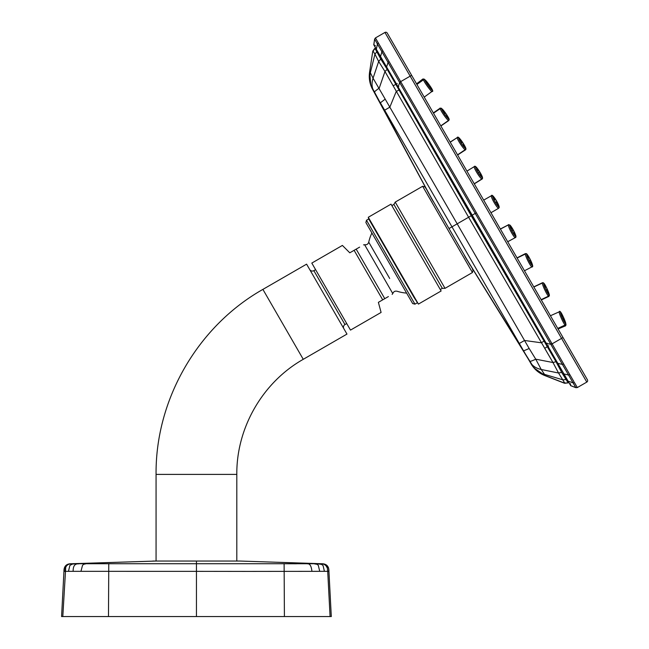 <?xml version="1.0" encoding="UTF-8"?>
<svg xmlns="http://www.w3.org/2000/svg" width="649" height="649" viewBox="0 0 649 649"><rect width="100%" height="100%" fill="white"/><g stroke="black" fill="none" stroke-linecap="round" stroke-linejoin="round"><path stroke-width="0.97" d="M262.894 289.389L303.261 359.311L346.972 334.081L306.596 264.151L262.894 289.389C197.685 326.244 155.387 399.508 156.068 474.403L156.068 561.044L71.593 563.721L321.296 563.721L240.154 561.052L196.444 561.052L196.444 571.347L248.762 571.412L327.713 571.323L327.356 568.078L325.652 565.165L323.591 564.143L320.087 563.746M309.711 269.546A3.026 3.026 0 0 0 313.84 270.649L344.968 324.557A3.026 3.026 0 0 0 343.856 328.694M313.84 270.649L315.592 269.643M344.968 324.557L346.712 323.543M64.786 571.355L63.951 571.347L61.582 616.55L331.298 616.55L328.929 571.347L327.713 571.323L330.081 616.55M319.746 571.347L318.245 565.198L316.939 564.281L314.53 563.876M296.39 563.778L284.708 563.746M303.261 359.311C262.707 382.237 236.39 427.813 236.812 474.403L236.812 561.044L240.154 561.052M152.734 561.052L196.444 561.052M196.444 616.55L196.444 571.347L65.168 571.323C64.997 566.058 67.545 563.527 72.802 563.746L68.259 564.095L64.316 568.102L63.951 571.347C63.886 566.188 66.433 563.648 71.593 563.721M76.371 563.867L78.545 563.876C74.83 563.6 73.029 566.09 73.142 571.347M80.955 571.331L82.496 565.457L83.453 564.379L85.749 563.843M108.253 563.746L108.772 563.746L108.48 616.55M375.26 45.803L373.759 44.781L570.033 384.476M577.31 387.567L574.495 382.642L573.035 382.805L374.627 39.151L375.447 37.926L384.938 32.45A1.679 1.679 0 0 1 387.234 33.067L394.381 45.438L387.234 33.067A1.679 1.679 0 0 0 384.938 32.45L410.168 76.152L411.628 75.316L394.381 45.438L587.418 379.795A1.679 1.679 0 0 1 586.801 382.091A1.679 1.679 0 0 0 587.418 379.795A1.679 1.679 0 0 1 586.801 382.091L577.31 387.567L575.841 387.664L573.035 382.805L567.972 381.125L547.951 346.282M570.39 383.794L570.641 385.514M577.302 387.575L575.85 387.68L574.827 385.904M573.959 381.734L569.911 374.773L568.548 375.041L563.47 373.824M575.841 387.672L570.601 385.555L570.471 383.746M586.801 382.091L561.563 338.38L552.08 343.856L569.911 374.773M570.13 384.184L570.56 385.019M575.549 384.435L574.568 382.772M373.889 44.724L375.333 45.763L373.889 44.724L374.489 45.779M550.936 344.53L552.08 343.856L382.829 50.736L381.912 51.774L380.436 56.788L374.4 45.665L375.398 45.73M373.832 44.749L374.627 39.151L375.438 37.934L382.829 50.736M561.677 372.388L558.529 373.005L564.719 383.007L567.786 382.967L568.808 382.375L568.07 382.805L561.677 372.388L555.998 361.704L471.223 215.719L387.185 69.321L380.776 59.059L374.952 48.318L375.69 47.888L372.769 51.255L369.581 72.209L370.336 72.688L374.952 54.159L373.102 51.117L374.952 48.318L372.964 50.841L374.781 48.415M374.668 48.48L372.769 51.255L369.581 72.209L370.287 83.624L372.202 88.613M465.771 257.913L534.095 368.015L531.539 364.649L380.363 102.802L385.19 99.135L373.061 78.205L378.667 61.468L374.952 54.159L376.939 51.563L380.776 59.059L378.667 61.468L384.971 71.52L468.602 217.237L552.98 362.523L558.529 373.005L541.242 369.5L535.75 359.189L552.98 362.523L555.998 361.704M376.891 51.466L375.949 49.446M433.337 201.734L373.573 90.787C371.715 87.169 371.544 82.975 373.061 78.205L370.336 72.688C369.176 78.513 369.971 84.046 372.721 89.294L370.733 85.003L369.768 72.42M370.774 85.133L432.445 200.2M385.19 99.135L389.83 107.174L396.198 91.558L398.827 90.049M371.212 85.879L370.579 83.826M370.255 73.118L370.336 72.688M464.4 255.528L523.589 350.874L529.178 348.521L389.83 107.174L384.646 110.2M374.449 92.296C374.408 91.736 376.006 90.341 379.243 88.11L384.971 71.52L387.185 69.321M567.786 382.967L564.719 383.007M544.698 375.414L544.689 375.511C539.23 373.329 534.89 369.776 531.669 364.852L531.653 364.827C534.865 369.735 539.222 373.272 544.698 375.414L564.89 383.259L567.899 382.902L564.427 383.218L544.689 375.511L544.657 374.611L541.242 369.5C536.342 368.421 532.797 366.174 530.598 362.759L530.606 362.783M447.185 225.414L446.609 224.424M450.812 231.701L451.38 232.683M529.178 348.521L535.75 359.189C532.196 360.876 530.192 361.566 529.73 361.25M519.322 343.467L524.53 340.482L541.242 342.777L543.862 341.26M535.157 369.192L539.725 372.899M542.41 373.759L563.008 379.876L566.244 379.462L563.008 379.876M531.458 364.243C534.63 369.249 539.027 372.704 544.657 374.611M534.095 368.015L544.6 375.236M480.901 175.53L480.268 174.557L480.901 175.53M478.8 172.975L478.378 172.172L478.8 172.975M476.91 169.389L477.469 170.168L476.91 169.389M477.834 169.722L478.41 170.703L477.834 169.722M480.301 173.518L479.903 173.032L480.301 173.518M463.946 146.163L463.297 145.181L463.946 146.163M461.544 143.088L461.171 142.391L461.544 143.088M459.922 139.973L460.547 140.825L459.922 139.973M461.317 141.117L461.877 142.042L461.317 141.117M463.808 144.946L463.329 144.362L463.808 144.946M446.95 116.723L446.293 115.757L446.95 116.723M444.37 113.34L444.03 112.731L444.37 113.34M443.032 110.719L443.689 111.612L443.032 110.719M444.792 112.488L445.328 113.348L444.792 112.488M447.21 116.203L446.682 115.538L447.21 116.203M430.117 87.566L429.451 86.617L430.117 87.566M427.44 84.005L427.131 83.478L427.44 84.005M426.361 81.839L427.042 82.756L426.361 81.839M428.372 84.062L428.892 84.857L428.372 84.062M430.693 87.599L430.117 86.877L430.693 87.599M497.824 204.849L497.239 203.908L497.824 204.849M496.152 203.023L495.69 202.115L496.152 203.023M494.059 199.105L494.546 199.795L494.059 199.105M494.449 198.497L495.025 199.519L494.449 198.497M496.777 202.05L497.053 202.691L496.777 202.05M474.468 166.517L466.931 171.109M457.383 137.499L450.179 142.09M440.095 108.205L433.329 112.91M424.113 79.064L422.824 79.016L416.561 83.867M511.371 228.464L510.844 227.434L511.371 228.464M512.45 231.036L511.964 230.265L512.45 231.036M513.951 233.259L514.349 234.135L513.951 233.259M513.797 232.058L514.357 233.048L513.797 232.058M512.207 229.097L511.98 228.513L512.207 229.097M528.343 257.864L527.824 256.809L528.343 257.864M529.592 260.728L529.178 260.046L529.592 260.728M530.85 262.521L531.271 263.478L530.85 262.521M530.371 260.76L530.89 261.709L530.371 260.76M528.821 257.888L528.554 257.182L528.821 257.888M545.338 287.296L544.827 286.233L545.338 287.296M546.669 290.306L546.32 289.705L546.669 290.306M547.675 291.677L548.121 292.691L547.675 291.677M546.969 289.503L547.44 290.403L546.969 289.503M545.517 286.801L545.209 286.006L545.517 286.801M562.156 316.428L561.661 315.382L562.156 316.428M563.527 319.495L563.218 318.959L563.527 319.495M564.314 320.492L564.768 321.539L564.314 320.492M563.437 318.042L563.876 318.886L563.437 318.042M562.107 315.528L561.774 314.676L562.107 315.528M515.46 237.518L507.713 241.744M532.05 266.828L524.473 270.771M548.778 296.439L541.315 299.943M565.376 325.895L558.083 328.994M389.692 278.478L368.737 242.191C368.088 244.194 366.701 245.038 364.584 244.714L392.791 293.583L392.142 294.403M342.396 245.427L349.787 252.81L342.396 245.427L311.804 263.088L350.501 330.098L381.093 312.437L378.383 302.345L384.768 298.662C395.606 292.407 395.606 292.407 384.768 298.662L388.386 296.577M349.787 252.81L356.163 249.127C367.001 242.872 367.001 242.872 356.163 249.127L359.627 247.131M363.537 244.876L364.584 244.714M381.093 312.437L378.383 302.345M414.216 297.729L418.41 304.097L368.283 217.277L368.729 218.956L414.216 297.729M418.41 304.097L441.133 290.979L391.006 204.151L368.283 217.277M440.298 289.519L442.334 288.343L439.373 283.207L393.886 204.435L391.85 205.611M393.886 204.435L395.233 202.099L445.027 288.343L442.334 288.343M417.177 302.872L414.946 304.154L366.498 220.246L368.729 218.956M414.946 304.154L412.65 303.545L365.882 222.542L366.498 220.246M472.383 269.059L473.048 270.219L472.44 272.523L422.645 186.279L395.233 202.099M470.038 265.003L427.959 192.112M425.614 188.048L424.941 186.888L422.645 186.279M236.812 474.403L156.068 474.403M324.411 571.339L323.048 565.466L321.482 564.387L317.783 563.843M284.408 616.55L284.116 563.746M324.622 564.095L321.296 563.721C326.455 563.648 329.002 566.188 328.929 571.347L328.572 568.102L324.622 564.095M311.926 571.331C311.35 566.05 309.873 563.551 307.48 563.843M62.799 616.55L65.727 567.404M68.47 571.339L69.865 565.425L72.388 564.086L75.097 563.843M557.726 363.375L562.399 364.381L563.721 363.984M570.528 385.603L575.85 387.68M546.328 343.524L547.018 343.126L546.328 343.524L550.733 344.173L551.877 343.516M547.983 346.266L548.665 345.836M472.148 215.192L476.366 212.75M399.524 82.285L410.168 76.152L561.563 338.38L563.024 337.545M396.555 83.981L397.261 83.607M389.076 61.493L388.07 62.434L386.601 66.985L396.523 83.997M398.105 86.779L398.786 86.382L398.105 86.779L399.735 82.642L400.879 81.977M378.302 42.834L377.434 44.018L376.355 49.235M373.759 44.781L374.619 39.135M393.099 85.757L396.385 84.11M372.315 88.84L372.299 88.808C369.646 83.567 368.737 78.026 369.581 72.209M547.788 346.339L544.714 348.367M471.231 215.728L448.994 228.562M530.598 362.759L465.276 257.069M482.061 178.889L482.556 177.672M465.317 149.741L465.812 148.353M458.827 137.726L457.415 137.499M481.964 178.873A7.236 0.722 58.1 0 0 482.02 178.864L482.531 177.794L481.915 175.911L477.469 168.578M448.483 120.479A7.236 0.544 55.8 0 0 448.719 120.592L448.946 118.832M442.212 109.032L440.346 108.399A7.236 0.422 55 0 0 440.338 108.505M441.32 108.196L440.233 108.472M474.281 166.606A7.236 0.982 58.1 0 0 474.192 166.947A7.236 0.982 58.1 0 0 477.769 174.054A7.236 0.982 58.1 0 0 481.931 178.897L482.475 177.672C482.515 176.755 481.12 174.086 478.272 169.665C476.131 166.606 474.8 165.584 474.281 166.606L466.947 171.133M482.312 177.226A6.23 0.844 58.1 0 0 478.8 170.452A6.23 0.844 58.1 0 0 475.579 167.231A6.23 0.844 58.1 0 0 479.1 174.005A6.23 0.844 58.1 0 0 482.312 177.226M457.326 137.556A7.236 0.9 56.5 0 0 457.277 137.58A7.236 0.9 56.5 0 0 457.253 137.604A7.236 0.9 56.5 0 0 460.603 144.232A7.236 0.9 56.5 0 0 465.276 149.643A7.236 0.9 56.5 0 0 465.301 149.619L465.528 149.408C466.59 149.473 465.674 147.226 462.802 142.675C459.549 137.872 457.707 136.168 457.277 137.58L450.244 142.196M465.576 148.232A6.23 0.779 56.5 0 0 462.615 142.415A6.23 0.779 56.5 0 0 458.64 137.888A6.23 0.779 56.5 0 0 461.601 143.697A6.23 0.779 56.5 0 0 465.576 148.232M448.443 120.414A7.236 0.811 55.2 0 0 448.581 120.406C449.384 120.016 449.327 119.075 448.394 117.591C445.328 112.423 442.959 109.357 441.296 108.375L440.322 108.521A7.236 0.811 55.2 0 0 443.494 114.508A7.236 0.811 55.2 0 0 448.443 120.414M448.71 119.018A6.23 0.698 55.2 0 0 446.334 114.208A6.23 0.698 55.2 0 0 441.831 108.772A6.23 0.698 55.2 0 0 444.208 113.575A6.23 0.698 55.2 0 0 448.71 119.018M431.674 91.363A7.236 0.722 54.4 0 0 431.999 91.477C434.879 92.28 428.64 83.543 425.022 79.811L423.57 79.713A7.236 0.722 54.4 0 0 426.612 85.189A7.236 0.722 54.4 0 0 431.674 91.363M431.942 89.976A6.23 0.617 54.4 0 0 430.084 86.074A6.23 0.617 54.4 0 0 425.249 80.046A6.23 0.617 54.4 0 0 427.107 83.956A6.23 0.617 54.4 0 0 431.942 89.976M425.119 79.884L423.335 79.494A7.236 0.608 53.6 0 0 423.375 79.851M424.722 79.559L423.091 79.267A7.236 0.454 52.9 0 0 423.18 79.608M416.593 83.924L423.002 79.332M491.512 195.657A7.236 0.503 60 0 1 491.528 195.649L483.683 200.127L491.561 195.625L492.575 195.625L496.59 201.036L499.243 207.347L498.7 208.215L490.96 212.726L498.61 208.272A7.236 1.006 60 0 1 497.751 207.745A7.236 1.006 60 0 1 494.116 202.504A7.236 1.006 60 0 1 491.398 196.744A7.236 1.006 60 0 1 491.374 195.73C491.739 194.546 493.053 195.617 495.309 198.951L499.154 206.682L498.61 208.272M490.96 212.734L498.765 208.183A7.236 0.503 60 0 0 498.765 208.183L499.178 206.771M493.354 196.371L491.463 195.682A7.236 0.754 60 0 0 491.447 195.698M495.098 201.936A6.23 0.868 60 0 0 498.229 206.447A6.23 0.868 60 0 0 496.607 201.068A6.23 0.868 60 0 0 492.761 196.98A6.23 0.868 60 0 0 495.098 201.936M508.54 224.757L500.355 229M525.414 253.832L517.026 257.864L525.398 253.605L526.866 254.1M532.642 265.766L532.066 266.796M508.508 224.846A7.236 0.722 -118.1 0 1 508.548 224.805L500.42 229.105L508.581 224.732L510.365 225.519L508.548 224.805M542.337 283.045A7.236 0.544 -115.8 0 1 542.361 282.777L533.77 286.882M549.111 294.192L548.73 296.131A7.236 0.422 -115 0 1 548.632 296.082M549.249 294.695L549.395 295.595L548.616 296.187M510.106 225.365A6.23 0.844 -118.1 0 1 514.219 231.798A6.23 0.844 -118.1 0 1 515.403 236.195A6.23 0.844 -118.1 0 1 511.29 229.762A6.23 0.844 -118.1 0 1 510.106 225.365M508.467 224.862L509.806 225.008C511.096 225.966 512.986 229.186 515.468 234.654C516.206 236.439 516.142 237.437 515.282 237.639A7.236 0.982 -118.1 0 1 514.949 237.542A7.236 0.982 -118.1 0 1 510.585 230.89A7.236 0.982 -118.1 0 1 508.467 224.862L500.42 229.113M526.85 254.367A6.23 0.779 -116.5 0 1 530.403 259.827A6.23 0.779 -116.5 0 1 532.342 265.538A6.23 0.779 -116.5 0 1 528.789 260.071A6.23 0.779 -116.5 0 1 526.85 254.367M531.969 266.844A7.236 0.9 -116.5 0 1 531.929 266.877A7.236 0.9 -116.5 0 1 531.896 266.885A7.236 0.9 -116.5 0 1 527.832 260.663A7.236 0.9 -116.5 0 1 525.479 253.913A7.236 0.9 -116.5 0 1 525.512 253.905M543.716 283.581A6.23 0.698 -115.2 0 1 546.693 288.034A6.23 0.698 -115.2 0 1 549.151 294.654A6.23 0.698 -115.2 0 1 546.174 290.192A6.23 0.698 -115.2 0 1 543.716 283.581M542.442 282.996C543.229 282.104 544.479 283.451 546.198 287.053C548.778 292.658 549.792 295.417 549.224 295.311L548.616 296.09A7.236 0.811 -115.2 0 1 545.014 290.346A7.236 0.811 -115.2 0 1 542.369 283.102A7.236 0.811 -115.2 0 1 542.442 282.996L533.843 287.004M560.485 312.615A6.23 0.617 -114.4 0 1 562.934 316.177A6.23 0.617 -114.4 0 1 565.733 323.372A6.23 0.617 -114.4 0 1 563.283 319.811A6.23 0.617 -114.4 0 1 560.485 312.615M560.014 311.78L559.211 311.82C560.038 308.948 564.37 318.724 565.823 323.697L565.182 325.003A7.236 0.722 -114.4 0 1 561.969 319.624A7.236 0.722 -114.4 0 1 559.146 312.161A7.236 0.722 -114.4 0 1 559.211 311.82L550.441 315.747M565.384 321.969L565.814 323.583L565.255 325.311A7.236 0.608 -113.6 0 1 564.971 325.1M565.23 325.676L566.009 325.084L565.896 324.078L565.328 325.636A7.236 0.454 -112.9 0 1 565.084 325.392M384.768 298.662L356.163 249.127M354.111 250.319L382.707 299.854M328.881 570.414L328.71 568.816M328.629 568.37L328.443 567.64L323.648 563.908M323.591 563.9L323.105 563.843M323.097 563.843L321.863 563.754M321.831 563.754L321.36 563.73M321.369 563.786L320.898 563.762L321.369 563.786M71.528 563.786L71.982 563.762M64.008 570.414L64.17 568.816M64.251 568.402L68.218 564.111L71.528 563.73M71.56 563.786L72.104 563.754M72.08 563.754L71.585 563.786M570.528 383.713L570.082 384.606L567.972 381.125M547.813 346.379L396.369 84.07M568.808 382.375L569.992 384.386M380.436 56.788L386.601 66.985M372.412 89.027L431.958 199.348M475.895 166.817L474.987 166.412M482.329 178.881L474.297 183.862M474.249 183.781L482.093 178.873L482.45 177.339L482.499 178.678M465.503 149.862L457.626 154.989M457.415 137.474L450.236 142.188M476.009 166.931L474.508 166.501M482.02 178.864L474.232 183.756L481.931 178.897M457.561 154.884L465.39 149.692L465.852 148.54L464.814 146.033M459.038 137.904L458.243 137.442M448.719 120.592L440.874 125.979M448.208 117.25L448.913 118.743M440.346 108.399L433.475 113.161M440.119 108.188L433.378 112.983M465.276 149.643L457.529 154.827M448.581 120.406L440.801 125.857M440.322 108.521L433.5 113.21M431.999 91.477L424.211 97.115L432.226 91.258M423.57 79.713L416.901 84.451M423.335 79.494L416.796 84.265M423.091 79.267L416.682 84.078M491.528 195.649L493.07 196.079M474.435 166.469L475.822 166.793M457.277 137.345L458.681 137.62M440.022 108.099L441.425 108.318M422.824 79.016L424.235 79.194M483.683 200.127L491.577 195.617L492.948 195.99M465.893 148.556L465.739 149.659M449.067 119.148L449.181 119.781M459.833 138.716L464.408 145.295M443.17 109.989L443.559 110.444M443.9 110.865L447.932 116.747M426.328 81.093L426.701 81.531M426.993 81.888L431.293 87.948M432.429 90.316L432.429 90.803M510.082 225.195L508.5 224.603M515.809 237.12L515.955 236.325M532.091 266.804L531.929 266.877C533.129 267.226 532.934 265.555 531.361 261.872C528.245 255.422 526.396 252.737 525.804 253.816L517.115 258.034M515.493 237.493L515.906 236.106L514.633 232.65L510.365 225.519M532.529 266.106L532.529 265.206M532.48 265.027L530.274 259.543L526.542 253.84L525.487 253.791L517.083 257.978M543.992 283.467L542.605 282.696M548.73 296.131L541.177 299.7M544.13 283.621L547.058 288.789L549.192 294.338M548.803 296.431L541.274 299.87M515.282 237.639L507.705 241.728M548.616 296.09L541.144 299.651M565.182 325.003L557.751 328.41M561.588 313.613L561.02 312.704M565.255 325.311L557.856 328.589M565.328 325.636L557.962 328.775M565.393 325.895L558.051 328.929M515.484 237.566L515.898 236.204M532.131 266.99L532.594 265.644M548.827 296.561L549.338 295.23M565.417 325.993L565.969 324.678M543.018 282.696L543.473 282.899M561.645 313.702L561.945 314.246M562.139 314.603L565.198 321.45M371.909 232.975A42.055 42.055 0 0 0 368.737 242.191M392.791 293.583C393.578 291.579 395.006 290.809 397.066 291.247A42.055 42.055 0 0 0 406.623 293.105M472.44 272.523L445.027 288.343"/></g></svg>
